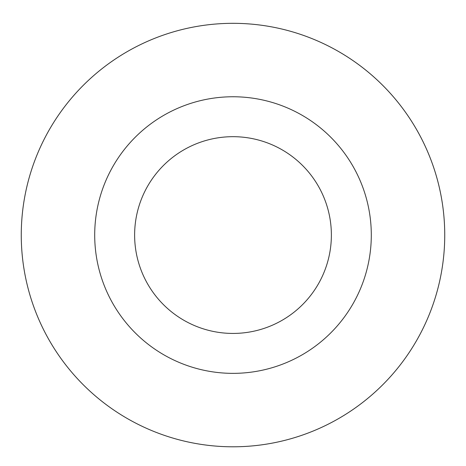 <?xml version="1.0" encoding="UTF-8"?>
<svg xmlns="http://www.w3.org/2000/svg" width="466" height="466" viewBox="0 0 466 466"><rect width="100%" height="100%" fill="white"/><g stroke="black" fill="none" stroke-linecap="round" stroke-linejoin="round"><path stroke-width="0.7" d="M300.838 435.64A211.745 211.745 0 0 1 25.374 193.518A211.745 211.745 0 0 1 372.788 76.016A211.745 211.745 0 0 1 300.838 435.64M300.838 435.634A211.733 211.733 0 0 0 433.572 167.218A211.733 211.733 0 0 0 165.162 34.484A211.733 211.733 0 0 0 32.428 302.894A211.733 211.733 0 0 0 300.838 435.634M188.689 104.052A138.297 138.297 0 0 0 141.699 338.933A138.297 138.297 0 0 0 368.612 262.189A138.297 138.297 0 0 0 188.689 104.052M201.481 141.868A98.373 98.373 0 0 0 168.057 308.946A98.373 98.373 0 0 0 329.462 254.354A98.373 98.373 0 0 0 201.481 141.868"/></g></svg>
